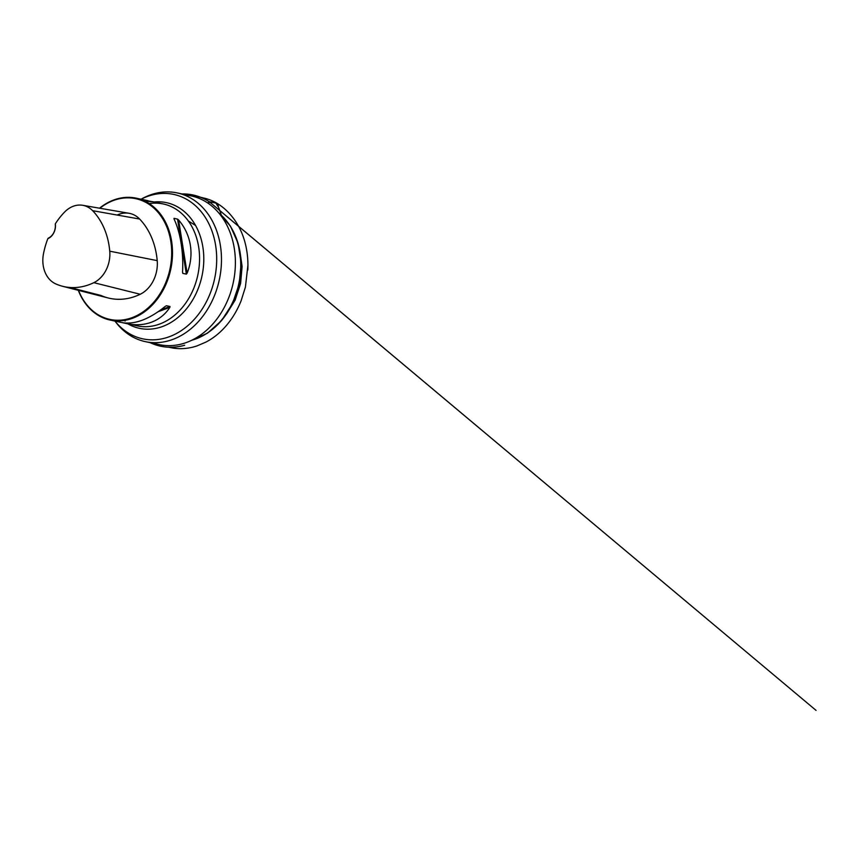 <?xml version="1.0" encoding="UTF-8"?>
<svg xmlns="http://www.w3.org/2000/svg" width="859" height="859" viewBox="0 0 859 859"><rect width="100%" height="100%" fill="white"/><g stroke="black" fill="none" stroke-linecap="round" stroke-linejoin="round"><path stroke-width="1.29" d="M78.298 290.31A62.331 48.641 -77.9 0 0 95.65 313.632A62.331 48.641 -77.9 0 0 110.145 320.063A62.331 48.641 -77.9 0 0 168.02 279.025A62.331 48.641 -77.9 0 0 150.722 204.603A62.331 48.641 -77.9 0 0 136.237 198.171A62.331 48.641 -77.9 0 0 99.547 208.2M144.999 201.199L153.267 201.833L141.563 199.728M177.555 219.109L178.608 219.99C191.203 234.55 194.456 254.865 187.122 273.183L186.36 274.128L182.827 273.377L182.537 272.206C183.643 252.557 180.39 232.231 174.023 219.002L174.012 218.347L177.555 219.109L186.36 274.128M121.72 322.544L121.946 322.597C134.659 324.788 149.101 319.376 165.282 306.362L166.474 305.729L170.007 306.491L169.867 307.35C160.912 321.298 144.441 327.494 126.649 323.596L121.753 322.533M141.08 199.213A73.853 57.639 102.1 0 1 190.891 202.037A73.853 57.639 102.1 0 1 202.456 308.628A73.853 57.639 102.1 0 1 114.977 321.105M141.252 199.116A76.043 59.346 102.1 0 1 142.508 198.429A76.043 59.346 102.1 0 1 177.212 192.921A76.043 59.346 102.1 0 1 194.896 200.759A76.043 59.346 102.1 0 1 215.996 291.555A76.043 59.346 102.1 0 1 145.375 341.646A76.043 59.346 102.1 0 1 115.965 322.404A76.043 59.346 102.1 0 1 115.106 321.255M152.451 342.591A76.043 59.346 -77.9 0 0 159.291 344.62A76.043 59.346 -77.9 0 0 229.911 294.54A76.043 59.346 -77.9 0 0 208.812 203.744A76.043 59.346 -77.9 0 0 191.127 195.895A76.043 59.346 -77.9 0 0 184.062 194.939M47.836 238.662A12.37 9.653 -77.9 0 0 55.341 223.802A69.493 54.235 102.1 0 1 64.532 212.119A27.939 21.808 102.1 0 1 82.711 205.301A27.939 21.808 102.1 0 1 92.622 210.68A69.493 54.235 102.1 0 1 109.748 251.182A27.939 21.808 102.1 0 1 93.835 282.675A69.493 54.235 102.1 0 1 62.546 286.272A69.493 54.235 102.1 0 1 55.663 283.857A27.939 21.808 102.1 0 1 43.476 253.792A69.493 54.235 102.1 0 1 47.836 238.662L48.362 238.126A11.876 9.266 102.1 0 0 55.298 224.382L55.341 223.802M78.523 290.374A61.73 48.179 -77.9 0 0 95.553 313.041A61.73 48.179 -77.9 0 0 158.4 296.237A61.73 48.179 -77.9 0 0 161.642 217.112A61.73 48.179 -77.9 0 0 99.848 208.254M69.74 287.464L101.008 295.475A71.383 55.706 -77.9 0 0 108.073 297.944A71.383 55.706 -77.9 0 0 140.221 294.261A29.829 23.279 -77.9 0 0 157.208 260.631A71.383 55.706 -77.9 0 0 139.62 219.034A29.829 23.279 -77.9 0 0 129.033 213.279A29.829 23.279 -77.9 0 0 117.189 215.051M207.803 203.046L209.188 201.682L217.059 203.347C218.605 204.249 217.746 205.977 218.862 208.103L221.343 215.126L218.68 207.534L215.834 203.003L211.282 202.005L207.792 203.035M228.999 224.263A69.386 54.149 102.1 0 1 205.451 334.237M132.436 324.509A62.331 48.641 -77.9 0 0 137.204 325.862A62.331 48.641 -77.9 0 0 195.079 284.812A62.331 48.641 -77.9 0 0 177.792 210.401A62.331 48.641 -77.9 0 0 163.307 203.97A62.331 48.641 -77.9 0 0 149.23 203.594M124.211 320.45A62.331 48.641 -77.9 0 0 125.135 321.03M154.019 201.983A64.275 50.155 102.1 0 1 181.335 209.274A64.275 50.155 102.1 0 1 196.206 293.273A64.275 50.155 102.1 0 1 127.916 323.875M191.74 340.261A70.116 54.718 -77.9 0 0 238.77 283.867A70.116 54.718 -77.9 0 0 218.948 213.161M109.748 251.182L157.208 260.631M92.622 210.68L139.62 219.034M93.835 282.675L140.221 294.261M178.608 219.99L187.122 273.183M169.867 307.35L158.378 311.613M127.272 323.167L126.305 323.521M170.007 306.491L160.719 309.938M239.919 251.139L242.098 266.526L240.595 283.524L235.141 300.113L226.422 314.19M110.145 320.063L121.946 322.597M126.649 323.596L137.204 325.862M136.237 198.171L148.038 200.705M152.741 201.704L163.307 203.97M114.966 321.094L115.965 322.404M141.059 199.213L142.508 198.429M145.375 341.646L159.291 344.62M177.212 192.921L191.127 195.895M191.353 340.443L207.491 333.174L221.622 320.525L232.499 303.614L239.199 283.953L241.132 263.284L238.126 243.398L230.427 226.078L218.669 212.828M82.711 205.301L129.033 213.279M62.546 286.272L108.073 297.944M181.99 193.941L182.666 193.919C192.266 193.919 201.135 196.518 209.306 201.736L816.05 710.382L209.188 201.682C202.81 197.688 196.024 195.294 188.83 194.499L205.376 198.418C209.51 199.546 213.397 201.189 217.059 203.347C222.427 206.568 227.259 210.777 231.533 215.974L232.37 216.994C239.779 226.261 244.568 237.438 246.737 250.527C247.779 256.884 248.133 263.38 247.811 270.027L247.929 265.291L245.406 287.121L241.111 300.779C237.9 308.832 233.766 316.123 228.709 322.651C222.105 331.166 214.46 337.673 205.773 342.172L196.894 345.952C188.991 348.571 181.066 349.291 173.121 348.099L168.224 347.111C173.754 347.412 179.23 346.789 184.674 345.254L183.472 345.586C172.251 348.443 161.503 347.637 151.227 343.16L150.089 342.655M195.541 225.423L188.357 221.021"/></g></svg>
